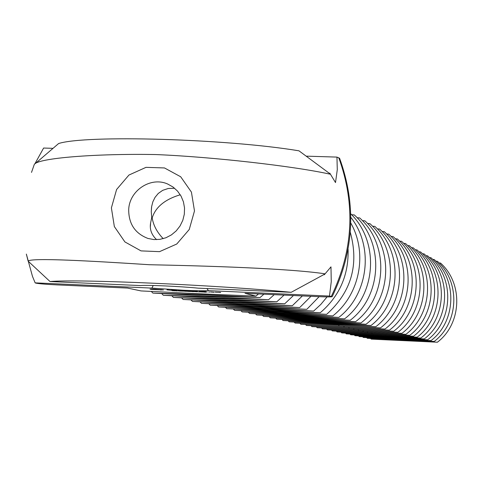 <?xml version="1.0" encoding="UTF-8"?>
<svg xmlns="http://www.w3.org/2000/svg" width="481" height="481" viewBox="0 0 481 481"><rect width="100%" height="100%" fill="white"/><g stroke="black" fill="none" stroke-linecap="round" stroke-linejoin="round"><path stroke-width="0.72" d="M371.218 339.129L437.391 342.225L371.218 339.129L370.58 338.492M163.215 238.66C157.077 232.335 153.403 225.421 152.182 217.911C155.561 207.095 164.923 199.381 180.267 194.769M367.304 338.305L434.229 341.432L367.304 338.305L366.648 337.65M439.063 262.945L440.518 263.041C463.498 283.568 461.742 323.875 437.391 342.225M156.596 239.64C151.509 234.854 149.507 229.299 150.595 222.974L151.701 217.743L151.268 211.622L151.629 206.626L152.85 201.834L155.026 197.378L158.261 193.452L162.674 190.35L168.236 188.486L174.615 188.257M363.299 337.458L430.994 340.614L363.299 337.458L362.632 336.79M435.9 261.195L437.391 261.297C460.648 282.07 458.868 322.859 434.229 341.432M153.241 285.498L151.888 288.101L184.013 290.265C195.623 290.771 203.782 290.897 208.477 290.638L206.902 288.54M151.888 288.101L35.149 282.864L32.474 276.353L26.353 254.088L28.138 261.153L50.024 281.535L140.338 285.57C147.402 284.884 179.936 286.333 198.088 288.149L291.197 292.304C218.097 285.083 77.056 278.896 50.024 281.535M35.149 282.864L35.883 283.129C39.045 283.76 46.074 284.349 56.962 284.89L127.429 288.059L141.059 290.927L199.248 293.753L255.958 296.116L244.991 293.344L318.23 296.639C327.02 297.005 331.668 297.005 332.179 296.645L329.473 296.068L331.259 281.68L330.976 266.859L324.302 274.771L324.11 274.441L291.197 292.304M329.473 296.068L208.477 290.638M306.71 156.163L336.947 157.095L337.283 169.703L335.51 182.564L329.792 173.142L329.924 174.14C293.416 166.089 212.656 156.902 155.994 154.563C96.879 153.415 36.73 158.057 34.229 164.616L31.512 172.402M329.924 174.14L329.792 173.142M329.563 173.491L298.978 150.824C226.467 138.756 85.937 134.758 58.634 143.524L35.45 163.432M34.83 163.913L43.621 148.04L52.525 148.316M128.698 209.752C129.233 190.536 150.842 176.268 167.761 184.067L173.034 187.025L177.537 191.101L181.054 196.11L183.423 201.816L184.53 207.942L184.319 214.207L182.804 220.316L180.05 225.974L176.184 230.916L171.404 234.908L165.927 237.758L160.011 239.34L153.944 239.574L148.004 238.462C135.149 233.538 128.716 223.972 128.698 209.752M359.193 336.592L427.681 339.778L359.193 336.592L358.507 335.906M432.659 259.409L434.193 259.512C457.72 280.531 455.922 321.819 430.994 340.614M153.71 289.123L150.006 289.153L151.323 289.442L163.432 289.929L153.71 289.123M166.967 289.857L172.306 290.398L166.967 289.857M171.386 290.073L176.034 290.614L174.693 290.241L176.972 290.326L171.386 290.073M182.323 290.548L178.042 290.374L184.253 290.987L178.95 290.434L182.323 290.548M190.302 290.903L184.295 290.656L192.208 291.342L190.302 290.903M197.294 291.239L192.472 291.023L194.661 291.45L197.324 291.396L193.38 291.083L197.294 291.239M199.362 291.33L201.01 291.72L199.362 291.33M205.922 291.624L201.094 291.408L207.245 292.021L202.002 291.468L205.922 291.624M214.129 292.328L210.444 291.985L214.129 292.256M215.139 292.195L217.622 292.334L215.139 292.195M175.054 290.819L172.114 290.608L175.054 290.819M177.537 290.867L175.12 290.71L177.537 290.867M181.229 291.143L177.838 290.831L181.229 291.143M183.045 291.161L181.559 291.077L183.045 291.161M186.249 291.324L183.309 291.113L186.249 291.324M209.656 292.069L208.634 292.051L209.656 292.069M220.569 292.424L217.893 292.322L220.569 292.424M189.676 291.51L186.496 291.276L189.676 291.51M193.079 291.678L189.49 291.354L193.079 291.678M197.054 291.775L194.649 291.63L197.054 291.775M194.24 291.666L192.755 291.582L194.24 291.666M199.94 291.907L197.535 291.763L199.94 291.907M202.772 292.021L200.294 291.883L202.772 292.021M205.91 292.201L203.373 292.039L205.91 292.201M111.394 207.882L116.594 189.508L128.938 175.048L146.014 167.346L164.484 167.947L180.7 176.774L191.426 192.117L194.486 210.943L189.249 229.479L176.761 244.017L159.542 251.653L141.029 250.89L124.91 241.931L114.352 226.581L111.394 207.882M336.947 157.095L339.616 158.333M28.138 261.153C30.459 257.533 90.29 260.888 149.459 264.724C206.385 265.891 287.788 268.344 324.549 273.743L324.302 274.771M324.549 273.743L324.11 274.441M354.99 335.708L424.284 338.925L354.99 335.708L354.293 335.004M429.347 257.575L430.916 257.684C454.725 278.956 452.904 320.749 427.681 339.778M255.958 296.116L258.483 293.951M263.907 294.198L260.047 297.559L209.031 295.989L152.904 293.103L151.256 291.384M152.766 289.532L152.79 289.093M161.418 289.959L161.436 289.658M160.888 289.989L160.907 289.622M160.726 290.049L160.75 289.616M176.01 290.909L177.11 290.861L175.661 290.734M190.356 291.552L191.107 291.432M152.904 293.103L203.054 294.625L260.047 297.559M350.685 334.8L420.803 338.047L350.685 334.8L349.964 334.079M425.944 255.7L427.555 255.808C451.653 277.339 449.807 319.655 424.284 338.925M163.36 295.304L212.686 296.831L268.596 299.711L218.434 298.148L163.36 295.304L161.742 293.614M274.23 294.661L268.596 299.711M346.266 333.868L417.231 337.151L346.266 333.868L345.532 333.129M422.456 253.776L424.11 253.89C448.508 275.685 446.639 318.536 420.803 338.047M173.431 297.426L221.951 298.954L276.815 301.779L227.489 300.216L173.431 297.426L171.867 295.803M284.061 295.1L276.815 301.779M155.814 289.37L160.023 289.778L154.124 289.514L155.826 289.213M211.351 292.045L213.522 292.262L211.351 292.009M175.655 290.752L176.01 290.831M218.801 292.382L220.647 292.52L218.801 292.346M191.107 291.45L190.025 291.378M190.025 291.396L190.35 291.474M196.735 291.811L195.082 291.648L196.735 291.811M199.615 291.937L197.968 291.781L199.633 291.853M201.81 291.931L200.751 291.901L201.81 291.913M205.056 292.135L203.908 292.087L205.056 292.117M341.738 332.912L413.57 336.225L341.738 332.912L340.981 332.155M418.879 251.797L420.58 251.918C445.28 273.99 443.386 317.382 417.231 337.151M183.129 299.477L230.874 300.992L284.734 303.776L236.207 302.212L183.129 299.477L181.62 297.907M293.434 295.52L284.734 303.776M337.091 331.932L409.812 335.281L337.091 331.932L336.315 331.156M415.211 249.771L416.961 249.898C441.967 272.246 440.049 316.203 413.57 336.225M192.478 301.443L239.472 302.964L292.358 305.694L244.613 304.142L192.478 301.443L191.017 299.934M302.393 295.923L292.358 305.694M332.323 330.928L405.952 334.307L332.323 330.928L331.529 330.128M411.447 247.697L413.239 247.823C438.57 270.46 436.622 314.995 409.812 335.281M201.497 303.349L247.763 304.858L299.711 307.545L252.723 305.994L201.497 303.349L200.084 301.888M310.954 296.308L299.711 307.545M327.429 329.894L401.996 333.309L327.429 329.894L326.611 329.076M407.581 245.563L409.427 245.695C435.083 268.626 433.11 313.75 405.952 334.307M210.197 305.182L255.76 306.692L306.806 309.331L260.546 307.786L210.197 305.182L208.832 303.77M319.143 296.675L306.806 309.331M322.402 328.836L397.925 332.287L322.402 328.836L321.567 327.994M403.613 243.374L405.507 243.506C431.499 266.739 429.503 312.476 401.996 333.309M218.602 306.956L263.48 308.459L313.654 311.057L268.103 309.517L218.602 306.956L217.286 305.591M327.074 296.909L320.803 304.437L313.654 311.057M317.238 327.747L393.747 331.235L317.238 327.747L316.384 326.882M399.531 241.125L401.485 241.258C427.819 264.803 425.793 311.165 397.925 332.287M226.731 308.664L270.935 310.167L320.268 312.722L275.403 311.189L226.731 308.664L225.451 307.347M348.088 249.17C348.809 275.03 339.532 296.212 320.268 312.722M311.935 326.629L389.448 330.152L311.935 326.629L311.057 325.739M395.34 238.81L397.348 238.955C424.044 262.818 421.981 309.818 393.747 331.235M234.584 310.323L278.144 311.82L326.659 314.333L282.467 312.806L234.584 310.323L233.345 309.049M350.27 232.233C359.193 264.742 351.322 292.105 326.659 314.333M306.481 325.481L385.028 329.04L306.481 325.481L305.579 324.567M391.029 236.436L393.097 236.58C420.153 260.774 418.067 308.435 389.448 330.152M242.183 311.922L285.119 313.414L332.84 315.891L289.297 314.37L242.183 311.922L240.981 310.69M350.745 222.992C368.001 253.108 359.746 294.829 332.84 315.891M300.872 324.296L380.489 327.892L300.872 324.296L299.946 323.358M386.598 233.988L388.726 234.139C416.161 258.67 414.039 307.01 385.028 329.04M249.537 313.474L291.859 314.959L338.822 317.4L295.905 315.885L249.537 313.474L248.37 312.283M350.793 217.31C374.284 246.933 368.332 294.552 338.822 317.4M295.1 323.082L375.811 326.713L295.1 323.082L294.15 322.114M382.034 231.475L384.229 231.632C412.049 256.505 409.896 305.543 380.489 327.892M256.662 314.977L298.388 316.456L344.612 318.855L302.308 317.352L256.662 314.977L255.531 313.822M350.721 213.78C379.659 241.925 376.31 294.564 344.612 318.855M289.165 321.831L328.15 323.268L370.995 325.499L331.511 324.038L289.165 321.831L288.185 320.833M377.338 228.89L379.605 229.052C407.816 254.281 405.633 304.034 375.811 326.713M263.564 316.432L304.714 317.899L350.216 320.268L308.513 318.771L263.564 316.432L262.47 315.314M351.629 214.724L354.281 214.917C384.656 242.099 382.293 295.785 350.216 320.268M283.05 320.538L322.553 321.987L366.035 324.254L326.022 322.781L283.05 320.538L282.04 319.516M372.504 226.22L374.837 226.389C403.457 251.99 401.238 302.483 370.995 325.499M270.256 317.845L310.846 319.306L355.651 321.639L314.526 320.148L270.256 317.845L269.192 316.757M357.094 217.731L359.662 217.923C389.574 244.685 387.247 297.541 355.651 321.639M276.749 319.21L316.787 320.665L360.924 322.967L320.358 321.482L276.749 319.21L275.715 318.157M367.526 223.479L369.931 223.653C398.965 249.627 396.717 300.884 366.035 324.254M362.385 220.647L364.875 220.827C394.342 247.198 392.057 299.236 360.924 322.967M331.319 296.386C353.27 250.715 355.754 204.503 338.774 157.744M203.054 294.625L202.994 293.903M212.686 296.831L212.632 296.134M221.951 298.954L221.903 298.286M230.874 300.992L230.826 300.354M371.945 333.297L371.933 332.99M239.472 302.964L239.43 302.345M367.592 332.299L367.58 331.986M247.763 304.858L247.721 304.269M363.125 331.277L363.113 330.952M255.76 306.692L255.718 306.12M358.537 330.225L358.519 329.894M263.48 308.459L263.444 307.906M353.818 329.142L353.8 328.806M270.935 310.167L270.899 309.638M348.972 328.036L348.953 327.681M278.144 311.82L278.114 311.303M343.987 326.894L343.969 326.533M285.119 313.414L285.083 312.921M338.858 325.721L338.84 325.348M291.859 314.959L291.829 314.478M333.58 324.513L333.561 324.128M298.388 316.456L298.364 315.987M328.15 323.268L328.126 322.871M304.714 317.899L304.689 317.454M322.553 321.987L322.535 321.579M310.846 319.306L310.822 318.873M316.787 320.665L316.763 320.244M150.379 226.587L150.595 222.974M151.268 211.622L151.521 207.353M332.179 296.645C354.088 251.094 356.553 204.954 339.568 158.213"/></g></svg>
